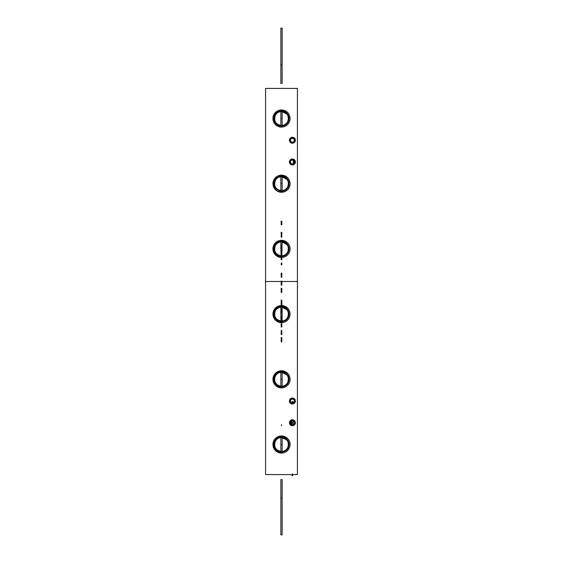 <?xml version="1.0" encoding="UTF-8"?>
<svg xmlns="http://www.w3.org/2000/svg" width="563" height="563" viewBox="0 0 563 563"><rect width="100%" height="100%" fill="white"/><g stroke="black" fill="none" stroke-linecap="round" stroke-linejoin="round"><path stroke-width="0.84" d="M297.426 88.419L297.426 474.581L265.574 474.581L265.574 88.419L297.426 88.419M293.07 424.685L293.52 424.467M293.886 424.164L294.273 423.587M292.408 419.78L292.408 420.723L293.386 420.969L292.408 420.723C290.142 421.476 289.818 422.757 291.43 424.544C289.818 422.757 290.142 421.476 292.408 420.723C290.142 421.476 289.818 422.757 291.43 424.544L292.408 424.798C294.674 424.038 294.998 422.764 293.386 420.969C294.998 422.764 294.674 424.038 292.408 424.798L291.43 424.544L290.585 421.842M293.928 424.115A2.041 2.041 0 0 1 292.408 424.798L293.928 424.115C294.906 423.024 294.78 421.884 293.534 420.702L292.408 420.322C289.459 421.054 289.002 422.714 291.022 425.297L292.408 425.734A2.977 2.977 0 0 1 289.797 421.335A2.977 2.977 0 0 1 295.293 423.496A2.977 2.977 0 0 1 292.408 425.734L292.408 424.798L291.43 424.544C289.818 422.757 290.142 421.476 292.408 420.723L293.386 420.969L292.408 420.723L290.789 421.518M290.677 421.687L291.43 424.544L292.408 424.798C294.674 424.038 294.998 422.764 293.386 420.969L292.408 420.723L293.386 420.969C294.998 422.764 294.674 424.038 292.408 424.798L291.43 424.544L292.408 424.798C294.674 424.038 294.998 422.764 293.386 420.969C294.998 422.764 294.674 424.038 292.408 424.798L291.43 424.544L290.635 421.757M290.775 421.539L292.408 420.723L290.761 421.56M292.408 420.723L293.386 420.969L292.408 420.723C290.142 421.476 289.818 422.757 291.43 424.544L292.408 424.798C294.674 424.038 294.998 422.764 293.386 420.969C294.998 422.764 294.674 424.038 292.408 424.798L291.43 424.544C289.818 422.757 290.142 421.476 292.408 420.723L293.386 420.969L292.408 420.723C290.142 421.476 289.818 422.757 291.43 424.544L292.408 424.798C294.674 424.038 294.998 422.764 293.386 420.969C294.998 422.764 294.674 424.038 292.408 424.798L291.43 424.544C289.818 422.757 290.142 421.476 292.408 420.723L293.386 420.969L292.408 420.723C290.142 421.476 289.818 422.757 291.43 424.544L292.408 424.798C294.674 424.038 294.998 422.764 293.386 420.969C294.998 422.764 294.674 424.038 292.408 424.798C294.674 424.038 294.998 422.764 293.386 420.969L292.408 420.723C290.142 421.476 289.818 422.757 291.43 424.544C289.818 422.757 290.142 421.476 292.408 420.723L293.386 420.969C294.998 422.764 294.674 424.038 292.408 424.798L291.43 424.544L292.408 424.798C294.674 424.038 294.998 422.764 293.386 420.969L292.408 420.723C290.142 421.476 289.818 422.757 291.43 424.544C289.818 422.757 290.142 421.476 292.408 420.723L293.386 420.969C294.998 422.764 294.674 424.038 292.408 424.798L291.43 424.544L292.408 424.798C294.674 424.038 294.998 422.764 293.386 420.969L292.408 420.723C290.142 421.476 289.818 422.757 291.43 424.544C289.818 422.757 290.142 421.476 292.408 420.723L293.386 420.969C294.998 422.764 294.674 424.038 292.408 424.798L291.43 424.544C289.818 422.757 290.142 421.476 292.408 420.723L293.386 420.969L292.408 420.723C290.142 421.476 289.818 422.757 291.43 424.544L292.408 424.798C294.674 424.038 294.998 422.764 293.386 420.969C294.998 422.764 294.674 424.038 292.408 424.798L291.43 424.544C289.818 422.757 290.142 421.476 292.408 420.723L293.386 420.969L292.408 420.723C290.142 421.476 289.818 422.757 291.43 424.544L292.408 424.798C294.674 424.038 294.998 422.764 293.386 420.969C294.998 422.764 294.674 424.038 292.408 424.798L291.43 424.544C289.818 422.757 290.142 421.476 292.408 420.723L293.386 420.969L292.408 420.723C290.142 421.476 289.818 422.757 291.43 424.544L292.408 424.798C294.674 424.038 294.998 422.764 293.386 420.969C294.998 422.764 294.674 424.038 292.408 424.798L291.43 424.544C289.818 422.757 290.142 421.476 292.408 420.723L293.386 420.969L292.408 420.723C290.142 421.476 289.818 422.757 291.43 424.544L292.408 424.798C294.674 424.038 294.998 422.764 293.386 420.969C294.998 422.764 294.674 424.038 292.408 424.798L291.43 424.544C289.818 422.757 290.142 421.476 292.408 420.723L293.386 420.969L292.408 420.723C290.142 421.476 289.818 422.757 291.43 424.544L292.408 424.798C294.674 424.038 294.998 422.764 293.386 420.969C294.998 422.764 294.674 424.038 292.408 424.798L291.43 424.544C289.818 422.757 290.142 421.476 292.408 420.723L293.386 420.969L292.408 420.723C290.142 421.476 289.818 422.757 291.43 424.544L292.408 424.798C294.674 424.038 294.998 422.764 293.386 420.969C294.998 422.764 294.674 424.038 292.408 424.798L291.43 424.544C289.818 422.757 290.142 421.476 292.408 420.723L293.386 420.969L292.408 420.723C290.142 421.476 289.818 422.757 291.43 424.544L292.408 424.798C294.674 424.038 294.998 422.764 293.386 420.969C294.998 422.764 294.674 424.038 292.408 424.798L291.43 424.544C289.818 422.757 290.142 421.476 292.408 420.723L293.386 420.969L292.408 420.723C290.142 421.476 289.818 422.757 291.43 424.544L292.408 424.798C294.674 424.038 294.998 422.764 293.386 420.969C294.998 422.764 294.674 424.038 292.408 424.798L291.43 424.544C289.818 422.757 290.142 421.476 292.408 420.723L293.386 420.969L292.408 420.723C290.142 421.476 289.818 422.757 291.43 424.544L292.408 424.798C294.674 424.038 294.998 422.764 293.386 420.969C294.998 422.764 294.674 424.038 292.408 424.798L291.43 424.544C289.818 422.757 290.142 421.476 292.408 420.723L293.386 420.969L292.408 420.723C290.142 421.476 289.818 422.757 291.43 424.544L292.408 424.798C294.674 424.038 294.998 422.764 293.386 420.969C294.998 422.764 294.674 424.038 292.408 424.798L291.43 424.544C289.818 422.757 290.142 421.476 292.408 420.723L293.386 420.969L292.408 420.723C290.142 421.476 289.818 422.757 291.43 424.544L292.408 424.798C294.674 424.038 294.998 422.764 293.386 420.969C294.998 422.764 294.674 424.038 292.408 424.798L291.43 424.544C289.818 422.757 290.142 421.476 292.408 420.723L293.386 420.969L292.408 420.723C290.142 421.476 289.818 422.757 291.43 424.544L292.408 424.798C294.674 424.038 294.998 422.764 293.386 420.969C294.998 422.764 294.674 424.038 292.408 424.798L291.43 424.544C289.818 422.757 290.142 421.476 292.408 420.723L293.386 420.969L292.408 420.723C290.142 421.476 289.818 422.757 291.43 424.544L292.408 424.798C294.674 424.038 294.998 422.764 293.386 420.969C294.998 422.764 294.674 424.038 292.408 424.798C294.674 424.038 294.998 422.764 293.386 420.969L292.408 420.723C290.142 421.476 289.818 422.757 291.43 424.544C289.818 422.757 290.142 421.476 292.408 420.723L293.386 420.969C294.998 422.764 294.674 424.038 292.408 424.798L291.43 424.544L292.408 424.798C294.674 424.038 294.998 422.764 293.386 420.969L292.408 420.723C290.142 421.476 289.818 422.757 291.43 424.544C289.818 422.757 290.142 421.476 292.408 420.723L293.386 420.969C294.998 422.764 294.674 424.038 292.408 424.798L291.43 424.544C289.818 422.757 290.142 421.476 292.408 420.723L293.386 420.969L292.408 420.723C290.142 421.476 289.818 422.757 291.43 424.544L292.408 424.798M294.808 420.997L295.385 422.771L294.808 420.997M289.431 422.743L290.008 424.523M294.808 424.523L294.168 425.164L294.808 424.523M294.125 160.884L294.301 161.243M294.175 162.981L293.879 163.376M293.485 163.699L293.105 163.882M292.408 158.998L292.408 159.941L293.379 160.188A2.034 2.034 0 0 1 292.408 164.009L294.118 163.073L292.408 164.009L291.437 163.756C289.825 161.968 290.149 160.694 292.408 159.941C290.149 160.694 289.825 161.968 291.437 163.756L292.408 164.009C294.667 163.249 294.991 161.982 293.379 160.188L292.408 159.941C290.149 160.694 289.825 161.968 291.437 163.756C289.825 161.968 290.149 160.694 292.408 159.941L293.379 160.188L294.287 162.749L293.379 160.188L292.408 159.941C290.149 160.694 289.825 161.968 291.437 163.756L292.408 164.009L294.048 163.171L292.408 164.009L291.437 163.756C289.825 161.968 290.149 160.694 292.408 159.941L293.379 160.188L294.442 161.996L293.379 160.188L294.442 161.968L293.379 160.188L292.408 159.941C290.149 160.694 289.825 161.968 291.437 163.756L292.408 164.009C294.667 163.249 294.991 161.982 293.379 160.188L292.408 159.941L293.379 160.188C294.991 161.982 294.667 163.249 292.408 164.009L294.118 163.073L292.408 164.009L291.437 163.756C289.825 161.968 290.149 160.694 292.408 159.941C290.149 160.694 289.825 161.968 291.437 163.756L292.408 164.009L291.437 163.756C289.825 161.968 290.149 160.694 292.408 159.941L293.379 160.188L292.408 159.941C290.149 160.694 289.825 161.968 291.437 163.756L292.408 164.009L294.048 163.171L292.408 164.009L291.437 163.756C289.825 161.968 290.149 160.694 292.408 159.941L293.379 160.188L294.442 161.968L293.379 160.188L294.287 162.749L293.379 160.188L292.408 159.941C290.149 160.694 289.825 161.968 291.437 163.756L292.408 164.009L294.118 163.073L292.408 164.009L291.437 163.756C289.825 161.968 290.149 160.694 292.408 159.941L293.379 160.188L292.408 159.941C290.149 160.694 289.825 161.968 291.437 163.756L292.408 164.009L291.437 163.756C289.825 161.968 290.149 160.694 292.408 159.941L293.379 160.188L294.21 162.918L293.379 160.188L292.408 159.941C290.149 160.694 289.825 161.968 291.437 163.756L292.408 164.009L294.118 163.073L292.408 164.009L294.048 163.171L292.408 164.009L291.437 163.756C289.825 161.968 290.149 160.694 292.408 159.941C290.149 160.694 289.825 161.968 291.437 163.756L292.408 164.009L291.437 163.756C289.825 161.968 290.149 160.694 292.408 159.941L293.379 160.188L294.287 162.749L293.379 160.188L294.442 162.024L293.379 160.188L292.408 159.941C290.149 160.694 289.825 161.968 291.437 163.756L292.408 164.009L294.118 163.073L292.408 164.009C294.667 163.249 294.991 161.982 293.379 160.188L292.408 159.941L293.379 160.188C294.991 161.982 294.667 163.249 292.408 164.009L291.437 163.756C289.825 161.968 290.149 160.694 292.408 159.941C290.149 160.694 289.825 161.968 291.437 163.756L292.408 164.009L294.118 163.073L292.408 164.009L291.437 163.756C289.825 161.968 290.149 160.694 292.408 159.941L293.379 160.188L294.442 161.968L293.379 160.188L292.408 159.941C290.149 160.694 289.825 161.968 291.437 163.756L292.408 164.009L294.048 163.171L292.408 164.009L291.437 163.756C289.825 161.968 290.149 160.694 292.408 159.941L293.379 160.188L294.287 162.749L293.379 160.188L292.408 159.941C290.149 160.694 289.825 161.968 291.437 163.756L292.408 164.009C294.667 163.249 294.991 161.982 293.379 160.188L292.408 159.941L293.379 160.188C294.991 161.982 294.667 163.249 292.408 164.009L294.048 163.171L292.408 164.009L291.437 163.756C289.825 161.968 290.149 160.694 292.408 159.941C290.149 160.694 289.825 161.968 291.437 163.756L292.408 164.009L291.437 163.756C289.825 161.968 290.149 160.694 292.408 159.941L294.153 160.934L294.442 161.968L293.379 160.188L292.408 159.941C290.149 160.694 289.825 161.968 291.437 163.756L292.408 164.009C294.667 163.249 294.991 161.982 293.379 160.188L292.408 159.941L293.379 160.188L294.442 161.968L293.379 160.188L292.408 159.941C290.149 160.694 289.825 161.968 291.437 163.756L292.408 164.009L294.118 163.073L292.408 164.009L291.437 163.756L292.408 164.009L294.118 163.073L292.408 164.009L291.437 163.756C289.825 161.968 290.149 160.694 292.408 159.941L293.379 160.188L294.442 162.031L293.379 160.188L294.287 162.749L293.379 160.188L292.408 159.941C290.149 160.694 289.825 161.968 291.437 163.756L292.408 164.009L294.048 163.171L292.408 164.009L291.437 163.756C289.825 161.968 290.149 160.694 292.408 159.941C290.149 160.694 289.825 161.968 291.437 163.756L292.408 164.009L294.118 163.073L292.408 164.009L291.437 163.756C289.825 161.968 290.149 160.694 292.408 159.941L293.379 160.188L292.408 159.941C290.149 160.694 289.825 161.968 291.437 163.756L292.408 164.009C294.667 163.249 294.991 161.982 293.379 160.188L292.408 159.941L293.379 160.188L294.287 162.749L293.379 160.188L292.408 159.941C290.149 160.694 289.825 161.968 291.437 163.756C289.825 161.968 290.149 160.694 292.408 159.941L293.379 160.188C294.991 161.982 294.667 163.249 292.408 164.009L291.437 163.756L292.408 164.009L294.048 163.171L292.408 164.009L291.437 163.756C289.825 161.968 290.149 160.694 292.408 159.941C290.149 160.694 289.825 161.968 291.437 163.756L292.408 164.009L291.437 163.756C289.825 161.968 290.149 160.694 292.408 159.941L293.379 160.188L294.442 161.968M291.606 160.11A2.034 2.034 0 0 1 293.379 160.188L291.578 160.117L293.379 160.188L292.408 159.941C290.149 160.694 289.825 161.968 291.437 163.756L292.408 164.009L294.118 163.073L292.408 164.009L294.118 163.073L292.408 164.009L291.437 163.756C289.825 161.968 290.149 160.694 292.408 159.941L293.379 160.188L294.442 162.01L293.379 160.188L294.287 162.749L293.379 160.188L292.408 159.941C290.149 160.694 289.825 161.968 291.437 163.756L292.408 164.009C294.667 163.249 294.991 161.982 293.379 160.188L292.408 159.941C290.149 160.694 289.825 161.968 291.437 163.756C289.825 161.968 290.149 160.694 292.408 159.941L293.379 160.188L292.408 159.941C290.149 160.694 289.825 161.968 291.437 163.756L292.408 164.009L291.437 163.756C289.825 161.968 290.149 160.694 292.408 159.941L293.379 160.188L293.337 163.784L292.408 164.009L294.048 163.171M291.578 160.117A2.041 2.041 0 0 1 294.4 161.546A2.041 2.041 0 0 1 292.408 164.009L291.437 163.756L292.408 164.009L292.408 164.952L291.022 164.509C289.002 161.926 289.459 160.272 292.408 159.54L293.534 159.913C294.78 161.102 294.906 162.243 293.928 163.333M293.049 142.172L293.668 141.841M294.083 141.404L294.414 140.595M290.902 138.871L292.408 138.202C290.107 139.005 289.783 140.278 291.43 142.031L292.408 142.277C294.667 141.503 294.998 140.222 293.386 138.456L292.408 138.202L293.386 138.456C294.998 140.222 294.667 141.503 292.408 142.277L291.43 142.031L292.408 142.277C294.667 141.503 294.998 140.222 293.386 138.456C294.998 140.222 294.667 141.503 292.408 142.277L291.43 142.031L292.408 142.277C294.667 141.503 294.998 140.222 293.386 138.456C294.998 140.222 294.667 141.503 292.408 142.277L291.43 142.031L292.408 142.277C294.667 141.503 294.998 140.222 293.386 138.456C294.998 140.222 294.667 141.503 292.408 142.277L291.43 142.031L292.408 142.277C294.667 141.503 294.998 140.222 293.386 138.456C294.998 140.222 294.667 141.503 292.408 142.277L291.43 142.031L292.408 142.277C294.667 141.503 294.998 140.222 293.386 138.456C294.998 140.222 294.667 141.503 292.408 142.277L291.43 142.031L292.408 142.277C294.667 141.503 294.998 140.222 293.386 138.456C294.998 140.222 294.667 141.503 292.408 142.277L291.43 142.031L292.408 142.277C294.667 141.503 294.998 140.222 293.386 138.456C294.998 140.222 294.667 141.503 292.408 142.277L291.43 142.031L292.408 142.277C294.667 141.503 294.998 140.222 293.386 138.456C294.998 140.222 294.667 141.503 292.408 142.277L291.43 142.031L290.445 140.778M290.607 139.279L290.409 139.849M290.402 139.891L290.402 140.602L290.402 139.891M290.599 141.172L290.867 141.58M294.111 141.362L293.703 141.813L294.111 141.362M292.408 142.277C294.667 141.503 294.998 140.222 293.386 138.456C294.998 140.222 294.667 141.503 292.408 142.277C294.667 141.503 294.998 140.222 293.386 138.456C294.998 140.222 294.667 141.503 292.408 142.277C294.667 141.503 294.998 140.222 293.386 138.456C294.998 140.222 294.667 141.503 292.408 142.277L292.408 143.22L291.022 142.784C289.002 140.201 289.459 138.54 292.408 137.808L293.534 138.181C294.78 139.371 294.906 140.511 293.928 141.602L294.442 140.243A2.041 2.041 0 0 1 292.408 142.277M290.402 139.884L290.402 140.602M293.084 402.946L294.414 401.356M292.408 398.055L292.408 398.991L293.386 399.244L292.408 398.991C290.114 399.793 289.79 401.067 291.437 402.812L292.408 403.059C294.667 402.285 294.991 401.011 293.379 399.244A2.034 2.034 0 0 1 292.408 403.059L291.437 402.812L292.408 403.059C294.667 402.285 294.991 401.011 293.379 399.244A2.034 2.034 0 0 1 293.386 399.244L294.421 400.736M290.614 400.068L290.409 400.638M290.409 400.673L290.409 401.384M290.599 401.961L290.874 402.362M294.104 402.144L293.696 402.594M293.928 402.39C294.906 401.299 294.78 400.159 293.534 398.97L292.408 398.597C289.459 399.329 289.002 400.99 291.022 403.565L292.408 404.009A2.977 2.977 0 0 1 289.797 399.603A2.977 2.977 0 0 1 295.293 401.771A2.977 2.977 0 0 1 292.408 404.009L292.408 403.066C294.667 402.285 294.991 401.011 293.379 399.244A2.041 2.041 0 0 1 292.408 403.066L291.437 402.812L292.408 403.059C294.667 402.285 294.991 401.011 293.379 399.244C294.991 401.011 294.667 402.285 292.408 403.059L291.437 402.812L292.408 403.059C294.667 402.285 294.991 401.011 293.379 399.244C294.991 401.011 294.667 402.285 292.408 403.059L291.437 402.812L292.408 403.059C294.667 402.285 294.991 401.011 293.379 399.244C294.991 401.011 294.667 402.285 292.408 403.059L291.437 402.812L292.408 403.059C294.667 402.285 294.991 401.011 293.379 399.244C294.991 401.011 294.667 402.285 292.408 403.059L291.437 402.812L292.408 403.059C294.667 402.285 294.991 401.011 293.379 399.244C294.991 401.011 294.667 402.285 292.408 403.059L291.437 402.812L292.408 403.059C294.667 402.285 294.991 401.011 293.379 399.244C294.991 401.011 294.667 402.285 292.408 403.059L291.437 402.812L292.408 403.059C294.667 402.285 294.991 401.011 293.379 399.244C294.991 401.011 294.667 402.285 292.408 403.059L291.437 402.812L292.408 403.059C294.667 402.285 294.991 401.011 293.379 399.244C294.991 401.011 294.667 402.285 292.408 403.059L291.437 402.812L292.408 403.059C294.667 402.285 294.991 401.011 293.379 399.244C294.991 401.011 294.667 402.285 292.408 403.059L291.437 402.812L292.408 403.059C294.667 402.285 294.991 401.011 293.379 399.244C294.991 401.011 294.667 402.285 292.408 403.059L291.437 402.812L292.408 403.059C294.667 402.285 294.991 401.011 293.379 399.244M294.196 401.996L293.436 402.777M292.408 403.059L291.437 402.812M290.008 160.216L290.649 159.575M294.808 142.01L294.168 142.65L294.808 142.01M289.431 140.222L290.008 142.01M295.385 140.229L294.808 138.484L295.385 140.229M290.008 399.273L290.649 398.632M293.928 402.383L294.435 400.842M294.196 141.214L293.541 141.932M294.372 162.524L293.97 160.666M293.52 160.272L292.408 159.934M293.837 137.632A2.977 2.977 0 0 1 292.408 143.22A2.977 2.977 0 0 1 289.797 138.815A2.977 2.977 0 0 1 293.837 137.632M282.126 126.028A7.544 7.544 0 0 0 288.122 122.129C286.63 124.627 284.428 125.929 281.5 126.035C275.117 124.768 272.921 121.059 274.913 114.908C276.391 112.417 278.586 111.115 281.5 111.01C287.855 112.276 290.044 115.971 288.066 122.094C290.065 115.957 287.869 112.255 281.5 110.988C278.608 111.087 276.405 112.389 274.892 114.901C272.9 121.066 275.103 124.782 281.5 126.056L281.5 127.076A8.565 8.565 0 0 0 289.016 114.402A8.565 8.565 0 0 0 273.203 120.63A8.565 8.565 0 0 0 281.5 127.076C272.921 127.21 270.416 114.655 277.707 111.565L281.5 110.721C284.209 110.904 286.293 112.079 287.735 114.261C289.333 116.822 289.459 119.44 288.115 122.122A7.544 7.544 0 0 0 287.735 114.261M281.5 192.272A8.565 8.565 0 0 0 289.016 179.597A8.565 8.565 0 0 0 273.203 185.825A8.565 8.565 0 0 0 281.5 192.272C272.921 192.412 270.416 179.857 277.707 176.761L281.5 175.916C284.209 176.099 286.293 177.275 287.735 179.463C289.333 182.018 289.459 184.636 288.115 187.317C286.63 189.822 284.428 191.124 281.5 191.23C275.103 189.984 272.9 186.262 274.892 180.097C276.405 177.584 278.608 176.282 281.5 176.191C287.869 177.451 290.065 181.159 288.08 187.303C286.574 189.801 284.378 191.103 281.5 191.195C275.152 189.935 272.964 186.24 274.941 180.125C276.44 177.634 278.629 176.339 281.5 176.24C287.827 177.5 290.001 181.18 288.031 187.275C286.539 189.759 284.357 191.047 281.5 191.139C275.194 189.886 273.027 186.226 274.99 180.153C276.482 177.676 278.65 176.388 281.5 176.296C287.777 177.549 289.938 181.195 287.982 187.247C286.504 189.71 284.336 190.991 281.5 191.082C275.244 189.844 273.09 186.205 275.04 180.174C276.517 177.718 278.671 176.444 281.5 176.353C287.735 177.591 289.882 181.216 287.939 187.219C286.461 189.668 284.315 190.941 281.5 191.033C275.293 189.794 273.154 186.184 275.089 180.202C276.553 177.767 278.692 176.501 281.5 176.409C287.686 177.641 289.818 181.237 287.89 187.197C286.426 189.625 284.294 190.885 281.5 190.977C284.322 190.857 286.44 189.597 287.869 187.183C289.797 181.244 287.672 177.655 281.5 176.43C278.671 176.529 276.539 177.788 275.103 180.209C273.175 186.177 275.307 189.78 281.5 191.012C284.343 190.906 286.483 189.64 287.918 187.212C289.861 181.223 287.714 177.605 281.5 176.374C278.65 176.472 276.503 177.746 275.054 180.188C273.111 186.198 275.258 189.822 281.5 191.068C284.364 190.963 286.518 189.689 287.967 187.24C289.917 181.202 287.763 177.563 281.5 176.318C278.629 176.423 276.461 177.704 275.004 180.16C273.048 186.219 275.216 189.872 281.5 191.124C284.385 191.019 286.553 189.731 288.017 187.268C289.98 181.187 287.813 177.514 281.5 176.261C278.608 176.367 276.426 177.655 274.962 180.132C272.985 186.233 275.166 189.914 281.5 191.174C284.406 191.075 286.595 189.78 288.066 187.289C290.044 181.166 287.855 177.472 281.5 176.205C278.586 176.31 276.391 177.612 274.913 180.104C272.921 186.254 275.117 189.963 281.5 191.23L281.5 192.272M281.817 257.46A8.565 8.565 0 0 0 289.016 244.792A8.565 8.565 0 0 0 273.161 250.866A8.565 8.565 0 0 0 281.183 257.46M282.126 321.614A7.544 7.544 0 0 0 288.122 317.715C286.63 320.213 284.428 321.522 281.5 321.621C275.117 320.354 272.921 316.645 274.913 310.502C276.391 308.003 278.586 306.701 281.5 306.603C287.855 307.862 290.044 311.557 288.066 317.687C286.595 320.171 284.406 321.466 281.5 321.572C275.166 320.312 272.985 316.631 274.962 310.523C272.964 316.638 275.152 320.326 281.5 321.586C284.378 321.494 286.574 320.199 288.08 317.694C290.065 311.55 287.869 307.841 281.5 306.582C278.608 306.673 276.405 307.975 274.892 310.487C272.9 316.659 275.103 320.375 281.5 321.642L281.5 322.662A8.565 8.565 0 0 0 289.016 309.988A8.565 8.565 0 0 0 273.203 316.216A8.565 8.565 0 0 0 281.5 322.662C272.921 322.803 270.416 310.248 277.707 307.159L281.5 306.314C284.209 306.49 286.293 307.672 287.735 309.854C289.333 312.409 289.459 315.027 288.115 317.708A7.544 7.544 0 0 0 287.735 309.854M282.126 386.816A7.544 7.544 0 0 0 288.122 382.91C286.63 385.409 284.428 386.718 281.5 386.823C275.117 385.549 272.921 381.841 274.913 375.697C276.391 373.199 278.586 371.904 281.5 371.798C287.855 373.058 290.044 376.753 288.066 382.882C290.065 376.746 287.869 373.044 281.5 371.777C278.608 371.869 276.405 373.178 274.892 375.683C272.9 381.855 275.103 385.571 281.5 386.837L281.5 387.858A8.565 8.565 0 0 0 289.016 375.19A8.565 8.565 0 0 0 273.203 381.411A8.565 8.565 0 0 0 281.5 387.858C272.921 387.998 270.416 375.444 277.707 372.354L281.5 371.51C284.209 371.686 286.293 372.868 287.735 375.049C289.333 377.604 289.459 380.229 288.115 382.91A7.544 7.544 0 0 0 287.735 375.049M293.837 159.357A2.977 2.977 0 0 1 292.408 164.952A2.977 2.977 0 0 1 289.797 160.546A2.977 2.977 0 0 1 293.837 159.357M282.126 452.012A7.544 7.544 0 0 0 288.122 448.106C286.63 450.604 284.428 451.913 281.5 452.019C275.117 450.752 272.921 447.043 274.913 440.892C276.391 438.394 278.586 437.099 281.5 436.994C287.855 438.253 290.044 441.948 288.066 448.078C290.065 441.941 287.869 438.239 281.5 436.972C278.608 437.071 276.405 438.373 274.892 440.885C272.9 447.05 275.103 450.766 281.5 452.033L281.5 453.06A8.565 8.565 0 0 0 289.016 440.386A8.565 8.565 0 0 0 273.203 446.614A8.565 8.565 0 0 0 281.5 453.06C272.9 453.201 270.437 440.604 277.707 437.55L281.5 436.705C284.209 436.881 286.293 438.063 287.735 440.245C289.333 442.807 289.459 445.424 288.115 448.106A7.544 7.544 0 0 0 287.735 440.245M281.5 451.983C275.152 450.717 272.964 447.029 274.941 440.906C276.44 438.415 278.629 437.12 281.5 437.029C287.827 438.288 290.001 441.962 288.031 448.057C286.539 450.541 284.357 451.836 281.5 451.927C275.194 450.674 273.027 447.008 274.99 440.935C276.482 438.457 278.65 437.177 281.5 437.085C287.777 438.331 289.938 441.983 287.982 448.035C286.504 450.499 284.336 451.779 281.5 451.871C275.244 450.625 273.09 446.994 275.04 440.963C276.517 438.507 278.671 437.233 281.5 437.141C287.735 438.38 289.882 442.004 287.939 448.007C286.461 450.456 284.315 451.723 281.5 451.815C275.293 450.583 273.154 446.973 275.089 440.991C276.553 438.549 278.692 437.282 281.5 437.191C287.686 438.422 289.818 442.018 287.89 447.979C286.426 450.407 284.294 451.667 281.5 451.758C275.335 450.534 273.217 446.952 275.138 441.012C276.595 438.598 278.713 437.338 281.5 437.247C287.637 438.464 289.755 442.032 287.841 447.951C286.391 450.365 284.273 451.617 281.5 451.709C284.301 451.589 286.405 450.337 287.82 447.944C289.734 442.046 287.623 438.486 281.5 437.268C278.692 437.367 276.574 438.619 275.152 441.026C273.238 446.945 275.356 450.52 281.5 451.744C284.322 451.639 286.44 450.386 287.869 447.972C289.797 442.025 287.672 438.436 281.5 437.212C278.671 437.317 276.539 438.577 275.103 440.998C273.175 446.966 275.307 450.562 281.5 451.793C284.343 451.695 286.483 450.428 287.918 448C289.861 442.004 287.714 438.394 281.5 437.155C278.65 437.261 276.503 438.535 275.054 440.97C273.111 446.987 275.258 450.611 281.5 451.85C284.364 451.751 286.518 450.47 287.967 448.021C289.917 441.99 287.763 438.345 281.5 437.106C278.629 437.205 276.461 438.486 275.004 440.942C273.048 447.001 275.216 450.66 281.5 451.906C284.385 451.8 286.553 450.52 288.017 448.049C289.98 441.969 287.813 438.303 281.5 437.05C278.608 437.148 276.426 438.443 274.962 440.92C272.985 447.022 275.166 450.703 281.5 451.962C284.406 451.857 286.595 450.562 288.066 448.078C286.574 450.59 284.378 451.885 281.5 451.983M280.874 451.42A6.96 6.96 0 0 1 275.391 441.153C273.534 446.86 275.574 450.309 281.5 451.484C284.188 451.399 286.243 450.189 287.644 447.845C289.502 442.11 287.454 438.647 281.5 437.472C278.798 437.557 276.743 438.774 275.328 441.118C273.47 446.881 275.525 450.351 281.5 451.54C284.209 451.449 286.278 450.231 287.693 447.874C289.544 442.096 287.482 438.619 281.5 437.43C278.784 437.521 276.714 438.746 275.3 441.103C273.428 446.895 275.497 450.386 281.5 451.575C284.224 451.491 286.3 450.259 287.728 447.895C289.607 442.082 287.531 438.577 281.5 437.381C278.762 437.465 276.679 438.697 275.251 441.075C273.344 446.916 275.434 450.449 281.5 451.653C284.252 451.561 286.349 450.323 287.792 447.93C289.692 442.054 287.594 438.514 281.5 437.303C278.734 437.395 276.63 438.64 275.187 441.04C273.28 446.938 275.384 450.491 281.5 451.709C275.398 450.477 273.301 446.931 275.201 441.047C276.644 438.654 278.741 437.416 281.5 437.324C287.573 438.528 289.671 442.061 287.777 447.916C286.342 450.301 284.245 451.54 281.5 451.632C275.448 450.428 273.365 446.909 275.251 441.075C276.665 438.683 278.755 437.451 281.5 437.36C287.545 438.556 289.628 442.075 287.742 447.902C286.314 450.273 284.231 451.505 281.5 451.596C275.476 450.4 273.407 446.902 275.279 441.096C276.707 438.732 278.776 437.5 281.5 437.416C287.496 438.605 289.565 442.089 287.693 447.874C286.264 450.217 284.202 451.435 281.5 451.519C275.539 450.337 273.491 446.874 275.349 441.132C276.757 438.788 278.805 437.578 281.5 437.486L286.623 439.724M280.874 437.564A6.96 6.96 0 0 0 275.391 441.153C276.778 438.816 278.819 437.613 281.5 437.521L286.595 439.752M282.126 437.564A6.96 6.96 0 0 1 282.126 451.42M286.391 439.942L283.956 438.274M281.5 452.891L276.159 450.963M281.5 452.948L277.749 452.068M281.5 453.004L279.558 452.779M280.874 125.436A6.96 6.96 0 0 1 275.391 115.176C273.534 120.883 275.574 124.324 281.5 125.507C284.188 125.415 286.243 124.205 287.644 121.868C289.502 116.126 287.454 112.67 281.5 111.488C278.798 111.573 276.743 112.79 275.328 115.141C273.47 120.897 275.525 124.374 281.5 125.556C284.209 125.472 286.278 124.247 287.693 121.897C289.544 116.119 287.482 112.635 281.5 111.453C278.784 111.537 276.714 112.762 275.3 115.119C273.428 120.911 275.497 124.402 281.5 125.591C284.224 125.507 286.3 124.275 287.728 121.911C289.607 116.098 287.531 112.593 281.5 111.397C278.762 111.488 276.679 112.72 275.251 115.091C273.365 120.932 275.448 124.451 281.5 125.648C284.252 125.577 286.349 124.339 287.792 121.946C289.692 116.069 287.594 112.53 281.5 111.319C278.734 111.411 276.63 112.656 275.187 115.056C273.301 120.946 275.398 124.493 281.5 125.704C284.301 125.605 286.405 124.36 287.82 121.96C289.734 116.062 287.623 112.501 281.5 111.284C278.692 111.39 276.574 112.635 275.152 115.042C273.238 120.968 275.356 124.536 281.5 125.76C284.322 125.662 286.44 124.402 287.869 121.988C289.797 116.041 287.672 112.459 281.5 111.228C278.671 111.333 276.539 112.593 275.103 115.014C273.175 120.982 275.307 124.585 281.5 125.816C284.343 125.711 286.483 124.444 287.918 122.016C289.861 116.027 287.714 112.41 281.5 111.178C278.65 111.277 276.503 112.551 275.054 114.986C273.111 121.003 275.258 124.627 281.5 125.873C284.364 125.767 286.518 124.493 287.967 122.044C289.917 116.006 287.763 112.368 281.5 111.122C278.629 111.221 276.461 112.501 275.004 114.965C273.048 121.024 275.216 124.676 281.5 125.922C284.385 125.823 286.553 124.536 288.017 122.065C289.98 115.985 287.813 112.319 281.5 111.066C278.608 111.171 276.426 112.459 274.962 114.936C272.985 121.038 275.166 124.719 281.5 125.978C284.406 125.873 286.595 124.578 288.066 122.094C286.574 124.606 284.378 125.908 281.5 125.999C275.152 124.74 272.964 121.045 274.941 114.929C276.44 112.431 278.629 111.143 281.5 111.045C287.827 112.304 290.001 115.978 288.031 122.08C286.539 124.564 284.357 125.852 281.5 125.943C275.194 124.69 273.027 121.024 274.99 114.951C276.482 112.48 278.65 111.192 281.5 111.101C287.777 112.347 289.938 115.999 287.982 122.051C286.504 124.514 284.336 125.795 281.5 125.887C275.244 124.648 273.09 121.01 275.04 114.979C276.517 112.523 278.671 111.249 281.5 111.157C287.735 112.396 289.882 116.02 287.939 122.023C286.461 124.472 284.315 125.739 281.5 125.831C275.293 124.599 273.154 120.989 275.089 115.007C276.553 112.565 278.692 111.305 281.5 111.214C287.686 112.445 289.818 116.034 287.89 122.002C286.426 124.43 284.294 125.69 281.5 125.781C275.335 124.55 273.217 120.968 275.138 115.035C276.595 112.614 278.713 111.354 281.5 111.27C287.637 112.487 289.755 116.055 287.841 121.974C286.391 124.381 284.273 125.633 281.5 125.725C275.384 124.507 273.28 120.954 275.187 115.056C276.644 112.67 278.741 111.432 281.5 111.34C287.573 112.544 289.671 116.077 287.777 121.939C286.342 124.324 284.245 125.563 281.5 125.648C275.434 124.465 273.344 120.939 275.23 115.084C276.665 112.706 278.755 111.467 281.5 111.375C287.545 112.579 289.628 116.091 287.742 121.918C286.314 124.296 284.231 125.521 281.5 125.612C275.476 124.416 273.407 120.918 275.279 115.112C276.707 112.748 278.776 111.523 281.5 111.432C287.496 112.621 289.565 116.112 287.693 121.897C286.264 124.233 284.202 125.45 281.5 125.542C275.539 124.36 273.491 120.89 275.349 115.148C276.757 112.811 278.805 111.594 281.5 111.509L286.623 113.747M280.874 111.58A6.96 6.96 0 0 0 275.391 115.176C276.778 112.839 278.819 111.629 281.5 111.544L286.595 113.768M282.126 111.58A6.96 6.96 0 0 1 282.126 125.436M286.391 113.958L283.956 112.297M281.5 126.907L276.159 124.986M281.5 126.964L277.749 126.084M281.5 127.02L279.558 126.795M282.126 191.223A7.544 7.544 0 0 0 287.735 179.463M280.874 190.639A6.96 6.96 0 0 1 275.391 180.371C273.534 186.079 275.574 189.52 281.5 190.702C284.188 190.611 286.243 189.4 287.644 187.064C289.502 181.328 287.454 177.866 281.5 176.683C278.798 176.775 276.743 177.985 275.328 180.336C273.47 186.093 275.525 189.569 281.5 190.751C284.209 190.667 286.278 189.442 287.693 187.092C289.544 181.314 287.482 177.838 281.5 176.648C278.784 176.733 276.714 177.957 275.3 180.315C273.428 186.107 275.497 189.597 281.5 190.794C284.224 190.702 286.3 189.471 287.728 187.106C289.607 181.293 287.531 177.788 281.5 176.592C278.762 176.683 276.679 177.915 275.251 180.294C273.365 186.128 275.448 189.647 281.5 190.843C284.252 190.773 286.349 189.534 287.792 187.141C289.692 181.272 287.594 177.725 281.5 176.522C278.734 176.606 276.63 177.852 275.187 180.259C273.301 186.142 275.398 189.689 281.5 190.899C284.301 190.801 286.405 189.555 287.82 187.162C289.755 181.251 287.637 177.683 281.5 176.465C278.713 176.557 276.595 177.809 275.138 180.23C273.217 186.17 275.335 189.752 281.5 190.977C275.356 189.731 273.238 186.163 275.152 180.237C276.574 177.838 278.692 176.585 281.5 176.479C287.623 177.697 289.734 181.258 287.82 187.162C286.391 189.576 284.273 190.829 281.5 190.92C275.384 189.703 273.28 186.149 275.187 180.259C276.644 177.873 278.741 176.627 281.5 176.536C287.573 177.746 289.671 181.272 287.777 187.134C286.342 189.52 284.245 190.758 281.5 190.843C275.434 189.661 273.344 186.135 275.23 180.28C276.665 177.901 278.755 176.662 281.5 176.571C287.545 177.774 289.628 181.286 287.742 187.113C286.314 189.492 284.231 190.723 281.5 190.808C275.476 189.611 273.407 186.114 275.279 180.308C276.707 177.943 278.776 176.719 281.5 176.627C287.496 177.817 289.565 181.307 287.693 187.092C286.264 189.428 284.202 190.646 281.5 190.737C275.539 189.555 273.491 186.086 275.349 180.343C276.757 178.007 278.805 176.789 281.5 176.705L286.616 178.943M280.874 176.775A6.96 6.96 0 0 0 275.391 180.371C276.778 178.035 278.819 176.824 281.5 176.74L286.623 178.943M282.126 176.775A6.96 6.96 0 0 1 282.126 190.639M286.391 179.161L283.956 177.493M281.5 192.159L277.749 191.279M281.5 192.215L279.558 191.99M281.5 257.467C272.921 257.608 270.416 245.053 277.707 241.956L281.5 241.112C284.209 241.295 286.293 242.477 287.735 244.659C289.333 247.213 289.459 249.831 288.115 252.513A7.544 7.544 0 0 0 287.735 244.659M282.126 256.418A7.544 7.544 0 0 0 288.122 252.52C286.63 255.018 284.428 256.32 281.5 256.425C275.117 255.159 272.921 251.45 274.913 245.299C276.391 242.808 278.586 241.506 281.5 241.4C287.869 242.646 290.065 246.355 288.08 252.498C286.574 254.997 284.378 256.299 281.5 256.39C275.152 255.13 272.964 251.436 274.941 245.32C276.44 242.829 278.629 241.534 281.5 241.443C287.827 242.695 290.001 246.376 288.031 252.47C286.539 254.955 284.357 256.242 281.5 256.334C275.194 255.081 273.027 251.422 274.99 245.348C276.482 242.871 278.65 241.59 281.5 241.492C287.777 242.744 289.938 246.39 287.982 252.442C286.504 254.912 284.336 256.186 281.5 256.285C275.244 255.039 273.09 251.401 275.04 245.369C276.517 242.913 278.671 241.64 281.5 241.548C287.735 242.787 289.882 246.411 287.939 252.421C286.461 254.863 284.315 256.137 281.5 256.228C275.293 254.99 273.154 251.379 275.089 245.398C276.553 242.963 278.692 241.696 281.5 241.604C287.686 242.836 289.818 246.432 287.89 252.393C286.426 254.821 284.294 256.081 281.5 256.172C284.322 256.052 286.44 254.793 287.869 252.386C289.797 246.439 287.672 242.85 281.5 241.626C278.671 241.724 276.539 242.984 275.103 245.405C273.175 251.379 275.307 254.976 281.5 256.207C284.343 256.109 286.483 254.842 287.918 252.407C289.861 246.418 287.714 242.808 281.5 241.569C278.65 241.668 276.503 242.942 275.054 245.384C273.111 251.394 275.258 255.025 281.5 256.264C284.364 256.158 286.518 254.884 287.967 252.435C289.917 246.397 287.763 242.759 281.5 241.513C278.629 241.618 276.461 242.899 275.004 245.355C273.048 251.415 275.216 255.067 281.5 256.32C284.385 256.214 286.553 254.926 288.017 252.463C289.98 246.383 287.813 242.709 281.5 241.457C278.608 241.562 276.426 242.85 274.962 245.327C272.985 251.436 275.166 255.116 281.5 256.376C284.406 256.271 286.595 254.976 288.066 252.491C290.044 246.362 287.855 242.667 281.5 241.4C278.608 241.478 276.405 242.78 274.892 245.292C272.9 251.457 275.103 255.18 281.5 256.446M280.874 255.834A6.96 6.96 0 0 1 275.391 245.567C273.534 251.274 275.574 254.722 281.5 255.898C284.188 255.806 286.243 254.596 287.644 252.259C289.502 246.524 287.454 243.061 281.5 241.879C278.798 241.97 276.743 243.188 275.328 245.531C273.47 251.295 275.525 254.765 281.5 255.954C284.209 255.862 286.278 254.638 287.693 252.287C289.544 246.51 287.482 243.033 281.5 241.844C278.784 241.935 276.714 243.153 275.3 245.51C273.428 251.302 275.497 254.793 281.5 255.989C284.224 255.898 286.3 254.673 287.728 252.301C289.607 246.488 287.531 242.984 281.5 241.787C278.762 241.879 276.679 243.11 275.251 245.489C273.365 251.323 275.448 254.842 281.5 256.045C284.252 255.968 286.349 254.729 287.792 252.337C289.692 246.467 287.594 242.92 281.5 241.717C278.734 241.809 276.63 243.054 275.187 245.454C273.301 251.344 275.398 254.884 281.5 256.095C284.301 255.996 286.405 254.75 287.82 252.358C289.755 246.446 287.637 242.878 281.5 241.661C278.713 241.752 276.595 243.005 275.138 245.426C273.217 251.365 275.335 254.948 281.5 256.172C275.356 254.933 273.238 251.358 275.152 245.433C276.574 243.033 278.692 241.78 281.5 241.682C287.623 242.899 289.734 246.453 287.82 252.358C286.391 254.779 284.273 256.024 281.5 256.116C275.384 254.905 273.28 251.344 275.187 245.454C276.644 243.068 278.741 241.823 281.5 241.731C287.573 242.942 289.671 246.474 287.777 252.33C286.342 254.715 284.245 255.954 281.5 256.045C275.434 254.856 273.344 251.33 275.23 245.475C276.665 243.096 278.755 241.858 281.5 241.766C287.545 242.97 289.628 246.481 287.742 252.315C286.314 254.687 284.231 255.919 281.5 256.003C275.476 254.814 273.407 251.309 275.279 245.503C276.707 243.139 278.776 241.914 281.5 241.823C287.496 243.019 289.565 246.503 287.693 252.287C286.264 254.624 284.202 255.841 281.5 255.933C275.539 254.75 273.491 251.288 275.349 245.538C276.757 243.202 278.805 241.984 281.5 241.9L286.616 244.138M280.874 241.97A6.96 6.96 0 0 0 275.391 245.567C276.778 243.23 278.819 242.02 281.5 241.935L286.623 244.138M282.126 241.97A6.96 6.96 0 0 1 282.126 255.834M286.391 244.356L283.956 242.688M281.183 257.298L276.159 255.377M281.183 257.354L277.749 256.475M281.183 257.404L279.558 257.185M281.5 306.638C287.827 307.891 290.001 311.571 288.031 317.666C286.539 320.15 284.357 321.438 281.5 321.536C275.194 320.277 273.027 316.617 274.99 310.544C276.482 308.067 278.65 306.786 281.5 306.694C287.777 307.94 289.938 311.592 287.982 317.638C286.504 320.108 284.336 321.389 281.5 321.48C275.244 320.234 273.09 316.596 275.04 310.572C276.517 308.116 278.671 306.835 281.5 306.744C287.735 307.982 289.882 311.606 287.939 317.616C286.461 320.058 284.315 321.332 281.5 321.424C275.293 320.185 273.154 316.582 275.089 310.593C276.553 308.158 278.692 306.891 281.5 306.8C287.686 308.031 289.818 311.628 287.89 317.588C286.426 320.016 284.294 321.276 281.5 321.367C275.335 320.143 273.217 316.561 275.138 310.621C276.595 308.2 278.713 306.948 281.5 306.856C278.692 306.976 276.574 308.228 275.152 310.628C273.238 316.554 275.356 320.129 281.5 321.346C284.322 321.248 286.44 319.988 287.869 317.581C289.797 311.635 287.672 308.045 281.5 306.821C278.671 306.919 276.539 308.186 275.103 310.607C273.175 316.575 275.307 320.171 281.5 321.403C284.343 321.304 286.483 320.037 287.918 317.602C289.861 311.613 287.714 308.003 281.5 306.765C278.65 306.87 276.503 308.137 275.054 310.579C273.111 316.589 275.258 320.22 281.5 321.459C284.364 321.353 286.518 320.08 287.967 317.631C289.917 311.599 287.763 307.954 281.5 306.708C278.629 306.814 276.461 308.095 275.004 310.551C273.048 316.61 275.216 320.263 281.5 321.515C284.385 321.41 286.553 320.122 288.017 317.659C289.98 311.578 287.813 307.912 281.5 306.652C278.608 306.758 276.426 308.052 274.962 310.523C276.44 308.024 278.629 306.729 281.5 306.638M281.5 306.877C287.623 308.095 289.734 311.656 287.82 317.553C286.391 319.974 284.273 321.22 281.5 321.311C284.301 321.191 286.405 319.946 287.82 317.553C289.755 311.642 287.637 308.074 281.5 306.856M286.623 309.333L281.5 307.131C278.819 307.222 276.778 308.425 275.377 310.755C273.534 316.469 275.574 319.918 281.5 321.093C284.188 321.001 286.243 319.791 287.644 317.455C289.502 311.719 287.454 308.257 281.5 307.074C278.798 307.166 276.743 308.383 275.328 310.727C273.491 316.483 275.539 319.946 281.5 321.128C284.202 321.044 286.264 319.819 287.679 317.476C289.544 311.705 287.482 308.228 281.5 307.039C278.784 307.131 276.714 308.355 275.3 310.713C273.428 316.497 275.497 319.988 281.5 321.184C284.224 321.093 286.3 319.868 287.728 317.497C289.607 311.684 287.531 308.179 281.5 306.983C278.762 307.074 276.679 308.306 275.251 310.685C273.344 316.526 275.434 320.051 281.5 321.255C284.252 321.17 286.349 319.925 287.792 317.532C289.692 311.663 287.594 308.123 281.5 306.912C278.734 307.004 276.63 308.25 275.187 310.649C273.28 316.547 275.384 320.101 281.5 321.311C275.398 320.087 273.301 316.54 275.201 310.656C276.644 308.264 278.741 307.018 281.5 306.934C287.573 308.137 289.671 311.67 287.777 317.525C286.342 319.911 284.245 321.149 281.5 321.241C275.448 320.037 273.365 316.519 275.251 310.685C276.665 308.292 278.755 307.053 281.5 306.969C287.545 308.165 289.628 311.677 287.742 317.511C286.314 319.883 284.231 321.114 281.5 321.206C275.476 320.009 273.407 316.505 275.279 310.699C276.707 308.334 278.776 307.109 281.5 307.018C287.496 308.214 289.565 311.698 287.693 317.483C286.278 319.84 284.209 321.058 281.5 321.149C275.525 319.96 273.47 316.49 275.328 310.727C276.757 308.397 278.805 307.18 281.5 307.095L286.616 309.34M280.874 321.03A6.96 6.96 0 0 1 280.874 307.166M282.126 307.166A6.96 6.96 0 0 1 282.126 321.03M286.391 309.551L283.956 307.884M281.5 322.5L276.159 320.572M281.5 322.557L277.749 321.67M281.5 322.613L279.558 322.381M281.5 386.788C275.152 385.521 272.964 381.834 274.941 375.711C276.44 373.22 278.629 371.925 281.5 371.833C287.827 373.093 290.001 376.767 288.031 382.861C286.539 385.345 284.357 386.633 281.5 386.732C275.194 385.479 273.027 381.813 274.99 375.739C276.482 373.262 278.65 371.981 281.5 371.89C287.777 373.135 289.938 376.788 287.982 382.84C286.504 385.303 284.336 386.584 281.5 386.675C275.244 385.43 273.09 381.791 275.04 375.767C276.517 373.311 278.671 372.037 281.5 371.939C287.735 373.185 289.882 376.802 287.939 382.812C286.461 385.261 284.315 386.528 281.5 386.619C275.293 385.388 273.154 381.777 275.089 375.788C276.553 373.353 278.692 372.087 281.5 371.995C287.686 373.227 289.818 376.823 287.89 382.784C286.426 385.212 284.294 386.471 281.5 386.563C275.335 385.338 273.217 381.756 275.138 375.817C276.595 373.396 278.713 372.143 281.5 372.052C287.637 373.269 289.755 376.837 287.841 382.756C286.391 385.169 284.273 386.422 281.5 386.507C284.301 386.387 286.405 385.141 287.82 382.749C289.734 376.851 287.623 373.29 281.5 372.073C278.692 372.171 276.574 373.424 275.152 375.831C273.238 381.749 275.356 385.324 281.5 386.549C284.322 386.443 286.44 385.191 287.869 382.777C289.797 376.83 287.672 373.241 281.5 372.016C278.671 372.115 276.539 373.382 275.103 375.803C273.175 381.77 275.307 385.366 281.5 386.598C284.343 386.5 286.483 385.233 287.918 382.805C289.861 376.809 287.714 373.199 281.5 371.96C278.65 372.066 276.503 373.332 275.054 375.774C273.111 381.784 275.258 385.416 281.5 386.654C284.364 386.556 286.518 385.275 287.967 382.826C289.917 376.795 287.763 373.149 281.5 371.904C278.629 372.009 276.461 373.29 275.004 375.746C273.048 381.805 275.216 385.458 281.5 386.711C284.385 386.605 286.553 385.324 288.017 382.854C289.98 376.774 287.813 373.107 281.5 371.854C278.608 371.953 276.426 373.248 274.962 375.718C272.985 381.827 275.166 385.507 281.5 386.767C284.406 386.661 286.595 385.366 288.066 382.882C286.574 385.395 284.378 386.69 281.5 386.788M280.874 386.225A6.96 6.96 0 0 1 275.391 375.957C273.534 381.665 275.574 385.113 281.5 386.288C284.188 386.204 286.243 384.986 287.644 382.65C289.502 376.914 287.454 373.452 281.5 372.27C278.798 372.361 276.743 373.579 275.328 375.922C273.47 381.686 275.525 385.155 281.5 386.345C284.209 386.253 286.278 385.036 287.693 382.678C289.544 376.9 287.482 373.424 281.5 372.234C278.784 372.326 276.714 373.55 275.3 375.908C273.428 381.7 275.497 385.191 281.5 386.38C284.224 386.288 286.3 385.064 287.728 382.699C289.607 376.886 287.531 373.382 281.5 372.178C278.762 372.27 276.679 373.501 275.251 375.88C273.344 381.721 275.434 385.247 281.5 386.457C284.252 386.366 286.349 385.12 287.792 382.734C289.692 376.858 287.594 373.318 281.5 372.108C278.734 372.199 276.63 373.445 275.187 375.845C273.28 381.742 275.384 385.296 281.5 386.507C275.398 385.282 273.301 381.735 275.201 375.852C276.644 373.459 278.741 372.213 281.5 372.129C287.573 373.332 289.671 376.865 287.777 382.72C286.342 385.106 284.245 386.345 281.5 386.436C275.448 385.233 273.365 381.714 275.251 375.88C276.665 373.487 278.755 372.256 281.5 372.164C287.545 373.36 289.628 376.879 287.742 382.706C286.314 385.078 284.231 386.309 281.5 386.401C275.476 385.205 273.407 381.7 275.279 375.894C276.707 373.536 278.776 372.305 281.5 372.22C287.496 373.41 289.565 376.893 287.693 382.678C286.264 385.022 284.202 386.239 281.5 386.324C275.539 385.141 273.491 381.679 275.349 375.936C276.757 373.593 278.805 372.382 281.5 372.291L286.616 374.536M280.874 372.361A6.96 6.96 0 0 0 275.391 375.957C276.778 373.621 278.819 372.417 281.5 372.326L286.623 374.529M282.126 372.361A6.96 6.96 0 0 1 282.126 386.225M286.391 374.747L283.956 373.079M281.5 387.696L276.159 385.768M281.5 387.752L277.749 386.872M281.5 387.808L279.558 387.583M294.442 140.243A2.041 2.041 0 0 1 292.408 142.284M292.091 402.003L292.725 402.003L292.725 401.426L292.091 401.426L292.091 403.038M292.725 403.038L292.725 402.003M292.091 475.482L292.725 475.482L292.091 475.686L292.091 474.018M292.725 475.482L292.725 474.018M281.817 221.723L281.817 224.686L281.183 224.686L281.183 221.21L281.817 221.21L281.817 221.723L281.183 221.723M281.817 232.364L281.183 232.364L281.183 233.202L281.817 233.202L281.817 232.364M281.183 236.333L281.817 236.333L281.817 237.192L281.183 237.192L281.183 233.202M281.817 236.333L281.817 234.778L281.183 234.778M281.817 234.778L281.183 234.525M281.817 234.525L281.817 233.202M281.183 246.643L281.817 246.643L281.817 247.291L281.183 247.291L281.183 245.355L281.817 245.355L281.817 246.031L281.183 246.031M281.817 246.643L281.817 246.031M281.817 251.274L281.183 251.274L281.183 251.795L281.817 251.795L281.817 251.274M281.817 251.795L281.817 253.322L281.183 253.322L281.183 251.795M281.817 258.333L281.183 258.333L281.183 256.045L281.817 256.045L281.817 258.973L281.183 258.973L281.183 258.333M281.817 258.973L281.817 259.691L281.183 259.691L281.183 258.973M281.817 263.195L281.183 263.195L281.817 263.012L281.817 263.59L281.183 263.195M281.817 263.59L281.183 263.59M281.817 264.385L281.183 264.385L281.817 264.209L281.817 264.772L281.183 264.385M281.817 264.772L281.183 264.772M281.817 273.829L281.817 273.161L281.183 273.161L281.183 276.595L281.817 276.595L281.817 273.829L281.183 273.829M281.817 276.595L281.817 277.306L281.183 277.306L281.183 276.595M281.817 281.81L281.817 281.113L281.183 281.113L281.183 285.131L281.817 285.131L281.817 281.81L281.183 281.81M281.817 289.987L281.183 289.987L281.183 288.256L281.817 288.256L281.817 290.684L281.183 290.684L281.183 289.987M281.817 290.684L281.817 292.429L281.183 292.429L281.183 290.684M281.817 300.107L281.183 300.107L281.183 305.146L281.817 305.146L281.817 300.107M281.817 308.89L281.817 312.831L281.183 312.831L281.183 308.686L281.817 308.686L281.183 308.89M281.817 317.961L281.183 317.961L281.183 316.223L281.817 316.223L281.817 318.658L281.183 318.658L281.183 317.961M281.817 318.658L281.817 320.396L281.183 320.396L281.183 318.658M281.817 323.718L281.183 323.718L281.183 327.012L281.817 327.012L281.817 323.718M281.817 330.488L281.183 330.488L281.183 334.415L281.817 334.415L281.817 330.488M281.817 339.348L281.183 339.348L281.183 337.617L281.817 337.617L281.817 340.045L281.183 340.045L281.183 339.348M281.817 340.045L281.817 341.79L281.183 341.79L281.183 340.045M291.782 420.821L291.782 422.897L293.034 422.897L293.034 424.699M293.034 420.821L293.034 422.897M291.782 422.897L291.782 424.699M280.874 64.865L280.874 28.15L282.126 28.15L282.126 83.373L280.874 83.373L280.874 64.865L282.126 64.865M280.874 498.135L280.874 479.627L282.126 479.627L282.126 534.85L280.874 534.85L280.874 498.135L282.126 498.135M280.874 118.54L280.874 110.608L282.126 110.608L282.126 126.478L280.874 126.478L280.874 118.54L282.126 118.54M280.874 183.742L280.874 175.804L282.126 175.804L282.126 191.673L280.874 191.673L280.874 183.742L282.126 183.742M282.126 248.937L280.874 248.937L280.874 240.999L282.126 240.999L281.817 256.869M280.874 248.937L281.183 256.869M280.874 314.133L280.874 306.195L282.126 306.195L282.126 322.064L280.874 322.064L280.874 314.133L282.126 314.133M280.874 379.328L280.874 371.397L282.126 371.397L282.126 387.26L280.874 387.26L280.874 379.328L282.126 379.328M280.874 444.524L280.874 436.592L282.126 436.592L282.126 452.455L280.874 452.455L280.874 444.524L282.126 444.524M297.426 281.5L281.817 281.5M281.183 281.5L265.574 281.5M281.5 424.762L281.5 425.734M292.408 137.266L292.408 138.202M292.091 474.883L292.725 474.883M281.817 224.475L281.183 224.475M281.817 223.884L281.183 223.884M281.817 223.039L281.183 223.039M281.817 235.01L281.183 235.01M281.817 284.702L281.183 284.702M281.817 283.161L281.183 283.161M281.817 304.822L281.183 304.822M281.817 303.907L281.183 303.907M281.817 302.627L281.183 302.627M281.817 301.296L281.183 301.296M281.817 300.41L281.183 300.41M281.817 312.831L281.183 312.831M281.817 312.648L281.183 312.648M281.817 312.001L281.183 312.001M281.817 310.769L281.183 310.769M281.817 309.559L281.183 309.559"/></g></svg>
